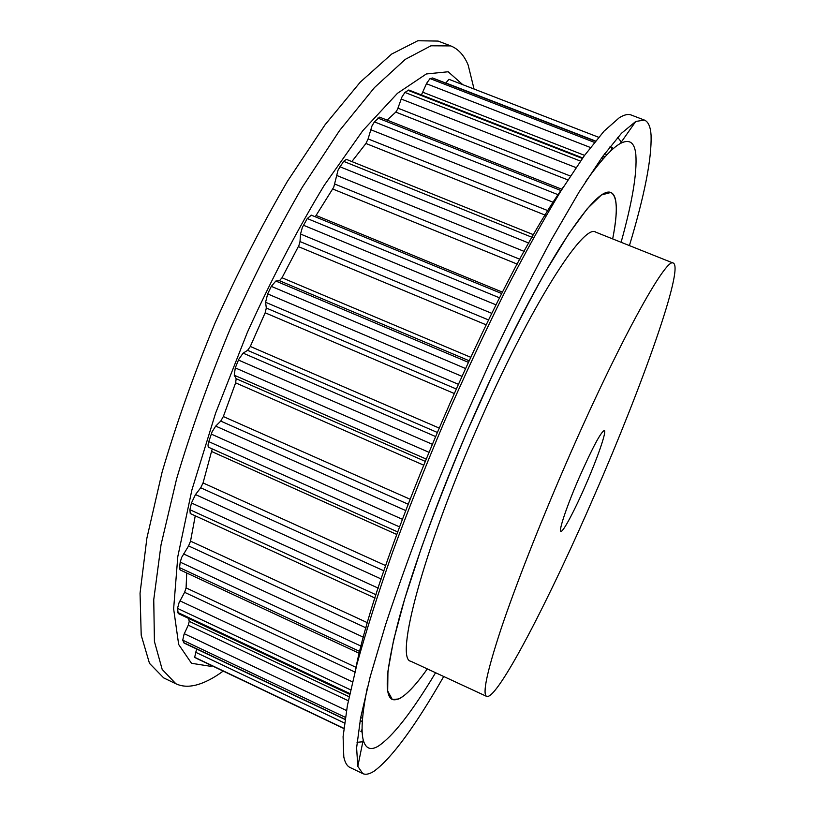 <?xml version="1.0" encoding="UTF-8"?>
<svg xmlns="http://www.w3.org/2000/svg" width="815" height="815" viewBox="0 0 815 815"><rect width="100%" height="100%" fill="white"/><g stroke="black" fill="none" stroke-linecap="round" stroke-linejoin="round"><path stroke-width="1.22" d="M615.722 200.816C617.036 209.149 616.018 221.843 612.666 238.917C618.065 211.686 617.454 196.201 610.843 192.452C613.318 193.481 614.938 196.262 615.722 200.816M427.345 668.911C415.65 685.323 406.125 695.338 398.78 698.975L392.321 699.494L387.685 690.906L387.94 671.183L393.584 640.172L404.8 598.567L421.365 547.996C434.864 510.598 450.155 471.661 467.25 431.176L493.849 372.119C511.993 334.333 529.393 300.572 546.04 270.835L568.585 234.109L587.248 208.711L601.419 194.979L610.843 192.452C602.417 189.06 585.252 207.743 559.355 248.504C533.774 289.733 501.052 353.741 470.978 422.578C439.672 494.348 413.185 567.026 399.319 617.597C386.025 668.188 383.692 695.49 392.321 699.494C399.584 701.725 411.259 691.538 427.345 668.911M435.587 672.732C411.932 712.045 392.81 736.536 378.211 746.183C370.591 750.727 365.599 748.649 363.225 739.949C360.841 730.698 362.176 713.41 367.249 688.094M585.343 182.061C600.258 160.983 611.902 148.136 620.276 143.522C629.475 138.703 634.661 142.401 635.843 154.626C637.177 173.014 632.267 202.232 621.101 242.279M362.858 741.762L357.021 742.302M355.585 669.431C377.63 555.331 495.958 280.778 563.766 186.401M617.719 137.389L621.336 142.004M443.717 676.501C415.222 726.206 392.107 757.706 374.35 771C369.643 774.107 365.782 774.973 362.777 773.608L349.981 767.455C347.037 766.08 344.979 762.565 343.798 756.921L343.095 736.628L347.384 705.596L357.001 664.001C366.057 631.309 377.773 594.461 392.127 553.466C407.846 510.73 425.298 466.689 444.481 421.365C464.265 376.286 484.283 333.366 504.556 292.595C524.503 254.005 543.248 220.182 560.791 191.158L584.416 155.594L604.037 131.164L619.278 117.747C624.188 114.721 628.151 113.815 631.167 115.007L644.431 120.08C648.332 121.741 650.553 126.834 651.083 135.351C651.776 158.721 644.553 195.468 629.414 245.6M362.777 773.608L357.816 766.355L356.603 747.875L360.597 717.974L370.204 676.705L385.505 624.932C398.433 585.72 413.776 543.31 431.522 497.7L460.312 428.191L491.078 359.517C512.044 315.293 532.338 275.022 551.959 238.693L579.088 192.014L602.489 156.704L621.488 133.263L635.751 121.455L644.431 120.08M462.737 84.648L448.179 71.761L426.316 73.971L397.486 93.287L362.797 130.665L324.258 185.28C297.444 229.504 271.813 278.526 247.363 332.367L215.567 413.256L191.882 489.998L177.802 556.604L173.636 608.825L178.668 644.492L191.505 663.288L210.433 666.273L212.226 665.865M474.055 89.039L468.146 65.006C464.153 55.349 458.366 48.981 450.766 45.915L430.952 45.803L405.31 59.342L374.452 87.582L339.529 130.604L302.314 187.165C277.008 230.849 252.956 278.119 230.156 328.995C208.834 380.503 190.985 430.452 176.611 478.843L161.044 544.746L153.75 599.667L154.422 641.497L162.185 669.431L175.877 683.754C181.663 686.464 188.194 686.943 195.468 685.191C204.035 683.092 213.275 678.396 223.198 671.091M450.766 45.915L438.134 41.076L417.81 40.75L391.658 54.065L360.342 82.05L325.032 124.807L287.542 181.134C262.114 224.655 238.011 271.803 215.231 322.557C193.97 373.983 176.254 423.871 162.073 472.252L146.883 538.185L140.048 593.208L141.209 635.201L149.481 663.339L163.683 677.897L175.877 683.754M196.262 658.265L343.828 728.518L196.262 658.265L194.673 657.287L196.619 649.005M348.331 700.757L188.275 625.176L184.047 634.243L182.733 640.172L184.007 643.015L345.01 719.472M188.275 625.176L189.243 621.346L188.56 618.402M354.912 672.049L184.608 592.322L179.005 602.856L177.527 608.398L178.22 613.532L349.666 694.339M184.608 592.322L186.085 587.9L186.737 573.006M366.139 627.927L188.591 545.928L181.694 557.348L180.217 562.136L179.545 567.637L180.064 569.899L359.354 653.355M188.591 545.928L190.537 541.15L195.254 515.813M383.957 570.867L200.714 487.778L195.488 494.573L191.474 502.977L189.885 509.711L190.252 513.532L375.083 598.078M200.714 487.778L203.057 482.938L212.226 448.902M408.02 504.159L220.743 421.09L215.71 426.102L212.104 431.787L208.772 441.638C207.815 444.827 207.815 446.732 208.752 447.343L397.649 531.91L208.752 447.343M220.743 421.09L223.341 416.547L235.627 382.846L236.177 378.72L234.231 375.206L235.291 367.891L238.754 359.323L243.125 353.129L247.607 350.348L250.195 346.681L265.262 312.553L266.301 308.019L265.588 302.273L267.666 293.899L271.303 286.35L275.827 281.043L279.453 280.717L282.021 277.762L298.911 245.498L300.002 241.556L300.531 234.027L302.365 227.385L307.275 218.542L311.32 215.201M315.242 216.78L333.763 187.155L338.062 170.07L343.635 161.35L346.365 159.363L533.672 234.791M545.306 215.17L365.935 143.481L351.856 161.564M365.935 143.481L368.095 138.917L371.946 126.019L374.401 121.883L379.576 117.136L561.841 189.243M567.892 179.921L395.784 112.093L387.115 120.121M395.784 112.093L397.496 109.404L401.958 96.985L404.923 92.431L408.773 89.996L582.735 157.947M421.426 94.937L426.703 83.212L430.025 78.576L432.653 78.006L595.429 141.148M448.922 79.3L598.638 137.277L448.953 79.31L445.734 83.079M360.108 720.633L361.819 721.448L362.461 719.696M362.186 732.135L360.892 731.513L362.105 729.262M610.048 146.659L612.269 147.515L610.639 151.07M604.119 157.876L601.49 158.568M673.404 263.163L595.816 232.183C583.754 222.475 529.444 307.347 477.478 427.172C422.578 552.142 394.623 659.661 410.882 661.281L486.677 696.407C497.354 700.401 550.451 597.324 595.561 492.759C642.536 384.894 683.958 268.461 673.404 263.163C666.762 255.533 617.862 343.736 565.406 464.978C538.949 525.93 515.049 587.085 500.868 629.445C486.952 671.876 482.225 694.197 486.677 696.407M579.17 477.651C567.006 505.555 558.387 531.115 560.883 531.319C562.91 532.664 574.901 510.007 586.107 484.039C597.823 457.164 606.829 431.013 604.343 430.473C600.849 431.991 592.454 447.72 579.17 477.651M435.281 436.412L243.125 353.129M437.013 432.317L247.607 350.348M453.965 393.38L265.16 312.787M455.993 388.867L266.301 308.019M458.101 384.181L265.588 302.273M461.708 376.235L267.666 293.899M465.294 368.431L271.303 286.35M468.156 362.247L275.827 281.043M468.9 360.658L279.453 280.717M470.52 357.204L282.021 277.762M486.056 324.788L298.372 246.609M488.45 319.908L300.002 241.556M491.72 313.327L300.531 234.027M495.978 304.841L303.435 225.235M499.544 297.832L307.275 218.542M502.458 292.157L316.169 215.496M517.27 264.131L332.775 189.009M519.909 259.292L334.751 184.037M524.239 251.438L336.391 175.317M528.915 243.114L339.875 166.749M532.195 237.359L343.635 161.35M548.037 210.708L368.095 138.917M553.303 202.314L370.642 129.677M558.183 194.744L374.401 121.883M560.965 190.547L377.824 118.053M570.408 176.03L397.975 108.181M576.022 167.605L401.153 99.023M580.504 161.105L404.923 92.431M582.379 158.446L407.826 90.251M584.579 155.37L422.934 92.289M590.437 147.505L426.479 83.731M594.441 142.38L430.025 78.576M595.357 141.239L432.307 77.985M604.985 156.908L602.927 156.103M607.043 154.697L604.638 153.76M595.531 141.026L445.805 82.947M343.849 728.315L194.673 657.287M344.511 723.027L195.376 652.132M362.563 718.412L360.688 717.516M345.051 719.268L183.691 642.648M345.336 717.343L182.733 640.172M346.477 710.527L184.292 633.713M349.146 696.774L189.243 621.346M349.839 693.534L177.721 612.422M350.644 689.887L177.527 608.398M352.498 681.88L179.983 600.869M356.043 667.353L186.085 587.9M359.822 651.511L179.545 567.637M361.177 646.183L180.217 562.136M363.541 637.289L183.518 553.905M367.616 622.792L190.537 541.15M376.112 594.807L189.885 509.711M378.252 588.145L191.474 502.977M381.237 579.017L195.488 494.573M385.729 565.63L203.057 482.938M396.722 534.446L211.931 451.642M399.493 526.877L208.772 441.638M402.315 519.267L211.217 434.079M405.605 510.516L215.71 426.102M409.935 499.167L223.341 416.547M423.433 465.049L235.627 382.846M424.982 461.249L236.177 378.72M425.929 458.937L234.231 375.206M428.7 452.182L235.291 367.891M432.031 444.165L238.449 360.047M438.878 427.936L250.287 346.446M363.225 739.949L357.816 766.355M620.276 143.522L635.751 121.455M501.734 293.563L311.116 215.079"/></g></svg>
